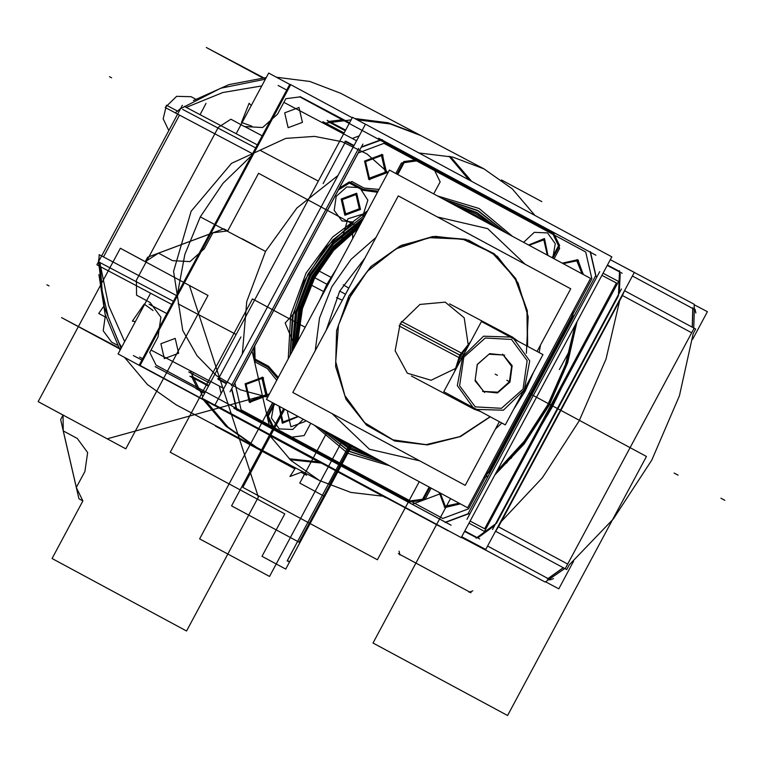 <?xml version="1.0" encoding="UTF-8"?>
<svg xmlns="http://www.w3.org/2000/svg" width="763" height="763" viewBox="0 0 763 763"><rect width="100%" height="100%" fill="white"/><g stroke="black" fill="none" stroke-linecap="round" stroke-linejoin="round"><path stroke-width="1.14" d="M331.724 277.684L318.686 270.798M319.478 300.527L326.955 284.237L327.937 284.752L326.955 284.237L336.388 268.986M461.272 537.667L611.869 256.816L365.525 124.159L214.937 405L461.272 537.667M381.662 139.81L590.247 252.143L595.684 275.615L590.247 252.143L418.544 159.667L403.694 161.603L418.544 159.667L403.694 161.603L418.544 159.667L381.662 139.81L553.061 232.114L559.632 245.581L553.061 232.114L559.632 245.581L552.927 258.104L559.632 245.581L552.927 258.104L559.632 245.581L553.061 232.114L590.247 252.143L381.662 139.81L590.247 252.143L381.662 139.81L590.247 252.143L595.684 275.615L590.247 252.143L381.662 139.81L590.247 252.143L595.684 275.615L467.986 513.776L445.468 522.178L236.873 409.855L445.449 522.188L236.873 409.855L445.449 522.188L236.873 409.855L445.449 522.188L236.873 409.855L273.745 429.712L267.164 416.236L273.736 429.693L267.164 416.236L273.736 429.693L408.262 502.159L273.745 429.712L408.262 502.159L377.37 559.765L242.853 487.319L284.713 409.254L242.853 487.319L273.745 429.712L269.797 427.585L273.745 429.712L242.853 487.319L377.37 559.765L242.853 487.319L377.37 559.765L419.23 481.691L377.37 559.765L408.262 502.159L445.449 522.188L236.873 409.855M236.549 409.664L231.599 388.939L236.549 409.664M231.332 385.801L358.6 148.451M361.357 146.944L381.347 139.639L361.357 146.944M444.972 507.414L460.175 503.742L444.743 507.29L439.183 492.44L444.743 507.29L439.183 492.44L444.743 507.29L439.183 492.44L444.743 507.29L460.175 503.742L444.972 507.414L460.175 503.742L444.972 507.414L460.175 503.742L444.743 507.29L439.183 492.44L444.743 507.29M583.094 274.346L577.467 259.763L562.226 263.111L577.467 259.763L583.094 274.346L577.467 259.763L562.226 263.111L577.467 259.763L562.226 263.111L577.467 259.763L562.226 263.111L577.467 259.763L583.094 274.346L577.925 260.021M382.063 154.527L364.571 161.06L368.787 179.286L364.571 161.06L382.063 154.527L364.571 161.06L368.787 179.286L364.571 161.06L382.063 154.527L364.571 161.06L368.787 179.286M369.025 179.41L386.326 172.667L382.139 154.574L386.326 172.667L369.025 179.41L386.326 172.667L382.139 154.574L386.326 172.667L369.025 179.41L386.212 172.886L382.521 154.794M314.709 277.761L302.472 308.634L297.761 341.013L302.472 308.634L314.709 277.761L333.641 250.502L357.99 228.7L333.641 250.502L314.709 277.761L327.937 284.752L314.709 277.761L327.937 284.752L314.709 277.761L302.472 308.634L297.761 341.013L302.472 308.634L314.709 277.761L333.641 250.502L357.99 228.7L333.641 250.502L314.709 277.761L327.937 284.752M262.606 377.304L245.114 383.837L249.339 402.063L245.114 383.837L262.606 377.304L245.114 383.837L249.339 402.063L245.114 383.837L262.606 377.304L245.114 383.837L249.339 402.063M249.568 402.187L266.878 395.444L262.691 377.351L266.878 395.444L249.568 402.187L266.878 395.444L262.691 377.351L266.878 395.444L249.568 402.187L266.754 395.663L263.063 377.571M439.498 492.602L445.754 507.805M444.39 507.071L445.134 507.5L460.48 503.904M448.358 530.714L201.966 398.152L352.554 117.302L201.966 398.152L448.31 530.819L201.966 398.152L352.554 117.302L201.966 398.152L448.358 530.714M365.467 124.255L352.554 117.302L365.467 124.255M240.879 336.96L218.418 378.858M219.401 386.135L221.07 393.565L219.401 386.135M345.582 141.689L323.111 183.597M359.278 135.804L352.268 138.475L359.278 135.804M578.449 260.326L577.705 259.887L562.531 263.273M583.409 274.518L577.086 259.592M383.045 155.089L382.301 154.66L364.838 161.317L369.178 179.486L369.797 179.791M368.434 179.057L369.178 179.486L386.641 172.829L382.301 154.66L381.681 154.355M596.113 276.473L590.362 251.637M599.747 271.647L466.946 519.336M467.986 513.776L490.723 471.372L485.087 475.206L490.723 471.372L572.946 318.018L573.023 311.19L572.946 318.018L573.023 311.19L572.946 318.018L490.723 471.372L485.087 475.206L490.723 471.372L485.087 475.206L490.723 471.372L467.986 513.776L595.684 275.615L467.986 513.776L595.684 275.615L467.986 513.776L595.684 275.615L590.247 252.143L595.684 275.615L590.247 252.143L595.684 275.615L467.986 513.776L445.468 522.178M548.263 375.434L524.772 419.24L548.263 375.434M352.287 117.798L289.873 84.188L139.286 365.029L385.62 497.695L385.887 497.199M192.705 374.042L193.544 372.468M326.354 124.789L326.869 123.816M329.234 121.422L342.892 119.696L329.234 121.422L342.892 119.696L329.234 121.422L342.892 119.696L349.416 123.148M197.77 389.149L191.99 377.361M189.911 376.264L208.452 386.059M208.804 385.401L191.513 376.264M177.464 293.822L184.856 254.422L200.297 216.93L222.968 183.33L251.676 155.414L222.968 183.33L200.297 216.93L184.856 254.422L177.464 293.822M242.367 353.832L246.735 301.528L265.486 251.37L296.874 208.022L337.99 175.509L296.874 208.022L265.486 251.37L246.735 301.528L242.367 353.832M318.352 181.089L260.431 150.483M178.199 303.836L236.129 334.442M327.146 120.316L345.687 130.12M328.042 121.641L345.334 130.769M322.911 121.727L344.161 132.953L322.911 121.727M354.881 118.561L388.005 122.738L418.801 134.498L483.99 168.938L512.231 188.804L534.987 215.414L512.231 188.804L483.99 168.938L452.717 157.064L419.078 152.991L452.717 157.064L483.99 168.938L418.801 134.498L388.005 122.738L354.881 118.561M449.026 156.205L469.092 179.934L449.026 156.205M349.597 122.824L300.002 96.624M378.686 138.189L595.941 255.185M382.33 139.61L361.147 147.335M353.794 146.029L344.886 141.317M223.807 388.462L151.398 350.207M230.073 391.772L362.883 144.093M356.617 140.773L284.208 102.519M218.151 379.354L226.363 383.694L218.151 379.354M354.061 145.542L345.849 141.203L354.061 145.542M226.63 383.198L217.722 378.496M231.809 388.539L237.064 410.513M451.143 525.23L233.888 408.234M204.799 392.869L155.213 366.669M204.627 393.193L198.094 389.74M319.354 462.006L289.158 458.801L319.354 462.006M254.184 446.059L225.858 426.116L203.053 399.383L225.858 426.116L254.184 446.059L319.382 480.509L290.98 460.49L268.137 433.651L290.98 460.49L319.382 480.509L350.866 492.44L384.743 496.446L350.866 492.44L319.382 480.509L254.184 446.059M188.738 371.943L209.997 383.179L188.738 371.943M445.106 522.55L468.94 513.652M263.588 377.866L262.844 377.427L245.381 384.085L249.73 402.263L250.34 402.568M248.986 401.834L249.73 402.263L267.193 395.606L262.844 377.427L262.224 377.132M324.141 291.819L311.113 284.933M514.024 408.672L525.249 390.99L533.766 371.858L525.249 390.99L514.024 408.672L525.249 390.99L514.024 408.672L525.249 390.99L533.766 371.858M539.164 352.582L540.471 345.124M525.039 264.16L487.652 228.633L437.466 217.007L487.652 228.633L525.039 264.16L487.652 228.633L437.466 217.007L487.652 228.633L525.039 264.16L487.652 228.633L437.466 217.007M375.901 237.579L351.056 259.325L331.81 286.821L319.554 318.076L315.176 350.846L319.554 318.076L331.81 286.821L351.056 259.325L375.901 237.579L351.056 259.325L331.81 286.821L319.554 318.076L315.176 350.846L319.554 318.076L331.81 286.821L351.056 259.325L375.901 237.579L351.056 259.325L331.81 286.821L319.554 318.076L315.176 350.846M331.962 413.546L369.406 449.178L419.717 460.804L369.406 449.178L331.962 413.546L369.406 449.178L419.717 460.804L369.406 449.178L331.962 413.546L369.406 449.178L419.717 460.804M495.483 429.025L501.825 422.96M467.633 507.757L590.61 278.4L389.435 170.054L266.449 399.411L467.633 507.757M502.512 252.038L459.984 229.129L502.512 252.038M342.911 299.115L345.553 294.194L339.707 291.065L364.895 258.113L339.707 291.065L364.895 258.113L339.707 291.065L326.183 330.303L339.707 291.065L345.553 294.194L348.186 289.272M354.394 425.63L397.285 448.73L354.394 425.63M527.443 346.268L526.918 310.112L514.758 277.713L492.44 253.049L462.702 239.134L429.207 237.684L396.054 248.872L367.308 271.332L346.497 302.301M342.282 300.288L336.473 297.522M526.403 353.288L528.196 316.664L518.115 282.987L497.4 256.406L468.606 240.202L435.272 236.358L401.519 245.343L371.486 266.068L348.872 295.968L336.597 330.656L335.596 366.517L345.982 399.307L366.526 425.153L394.795 440.995L427.452 444.943L460.604 436.541L490.351 416.779L460.604 436.541L427.452 444.943L394.795 440.995L366.526 425.153L345.982 399.307L335.596 366.517L336.597 330.656L348.872 295.968L370.856 266.678L399.993 246.077L432.859 236.568L465.602 239.296L494.376 253.917L515.788 278.724L527.338 310.808L527.662 346.383L527.338 310.808L515.788 278.724L494.376 253.917L465.602 239.296L432.859 236.568L399.993 246.077L370.856 266.678L348.872 295.968L336.597 330.656L335.596 366.517L345.982 399.307L366.526 425.153L394.795 440.995L427.452 444.943L460.604 436.541L490.351 416.779L460.604 436.541L427.452 444.943L394.795 440.995L366.526 425.153L345.982 399.307L335.596 366.517L336.597 330.656L348.872 295.968L370.856 266.678L399.993 246.077L432.859 236.568L465.602 239.296L494.376 253.917L515.788 278.724L527.338 310.808L527.662 346.383L527.338 310.808L515.788 278.724L494.376 253.917L465.602 239.296L432.859 236.568L399.993 246.077L370.856 266.678L348.872 295.968L336.597 330.656L335.596 366.517L345.982 399.307L366.526 425.153L394.795 440.995L427.452 444.943L460.604 436.541L490.351 416.779M348.815 288.099L343.293 284.809M352.83 290.493L338.505 325.124L335.749 361.681L344.876 395.654L364.781 422.836L393.002 439.869L426.031 444.648L459.803 436.579L490.142 416.665M537.076 351.457L570.695 288.757L398.257 195.891L292.849 392.487L465.287 485.344L499.431 421.672M462.588 356.588L400.194 323.607L419.927 304.475L445.191 302.167L464.19 317.78L468.101 344.018L464.19 317.78L445.191 302.167L419.927 304.475L400.194 323.607L419.927 304.475L445.191 302.167L464.19 317.78L468.101 344.018L464.19 317.78L445.191 302.167L419.927 304.475L400.194 323.607L395.177 350.808L407.375 373.212L431.047 380.289L455.053 368.71L431.047 380.289L407.375 373.212L395.177 350.808L400.194 323.607L460.718 355.587L469.121 344.399M399.039 325.906L460.776 358.524L483.58 336.235L512.593 337.112L529.722 360.851L523.819 392.468L522.951 392.02M454.672 371.352L459.803 355.11L470.485 341.853M503.265 333.25L512.555 337.084M525.383 387.49L526.241 387.947L503.437 410.227L474.424 409.359L457.295 385.62L463.198 353.994L401.462 321.385M474.376 409.34L465.497 403.389M463.761 354.385L463.179 354.032M473.213 408.72L466.422 403.894L480.528 411.486L466.422 403.894M456.045 368.787L460.718 355.587L400.194 323.607L395.177 350.808L407.375 373.212L431.047 380.289L455.053 368.71L431.047 380.289L407.375 373.212L395.177 350.808L400.194 323.607L460.718 355.587L456.045 368.787L460.718 355.587M463.77 357.218L459.641 385.763L475.273 406.917L501.51 408.31L522.989 389.111L527.109 360.575L511.477 339.411L485.239 338.019L463.77 357.218L485.239 338.019L511.477 339.411L527.109 360.575L522.989 389.111L501.51 408.31L475.273 406.917L459.641 385.763L463.77 357.218L459.641 385.763L475.273 406.917L501.51 408.31L522.989 389.111L527.109 360.575L511.477 339.411L485.239 338.019L463.77 357.218L485.239 338.019L511.477 339.411L527.109 360.575L522.989 389.111L501.51 408.31L475.273 406.917L459.641 385.763L463.77 357.218L485.239 338.019L511.477 339.411L527.109 360.575L522.989 389.111L501.51 408.31L475.273 406.917L459.641 385.763L463.77 357.218M461.405 358.782L460.785 358.486M504.143 333.717L511.382 336.473M505.344 424.857L542.989 354.642L481.405 321.481L443.761 391.686L505.344 424.857M483.599 391.39L497.772 392.144L509.369 381.777L511.591 366.364L503.151 354.938L488.978 354.185L477.39 364.552L475.158 379.964L483.599 391.39L475.158 379.964L477.39 364.552L488.978 354.185L503.151 354.938L511.591 366.364L509.369 381.777L497.772 392.144L483.599 391.39L497.772 392.144L509.369 381.777L511.591 366.364L503.151 354.938L488.978 354.185L477.39 364.552L475.158 379.964L483.599 391.39L497.772 392.144L509.369 381.777L511.591 366.364L503.151 354.938L488.978 354.185L477.39 364.552L475.158 379.964L483.599 391.39L475.158 379.964L477.39 364.552L488.978 354.185L503.151 354.938L511.591 366.364L509.369 381.777L497.772 392.144L483.599 391.39M502.569 354.089L512.126 365.706L509.989 382.11L497.524 392.945L482.578 391.371M484.639 392.487L475.082 380.861L477.218 364.466L489.693 353.631L504.629 355.196M469.035 523.208L484.543 531.401L618.574 281.452L603.056 273.249M495.025 474.729L524.057 444.056L549.246 405.201L524.057 444.056L495.025 474.729L524.057 444.056L549.246 405.201L524.057 444.056L495.025 474.729L524.057 444.056L549.246 405.201L567.643 362.759L577.066 321.728L567.643 362.759L549.246 405.201L567.643 362.759L577.066 321.728L567.643 362.759L549.246 405.201L567.643 362.759L577.066 321.728M512.011 457.056L511.143 458.363L512.011 457.056M507.204 462.512L506.174 463.198L507.204 462.512M569.847 352.849L569.732 354.07L569.847 352.849M567.882 360.098L567.224 361.414L567.882 360.098M692.566 339.344L707.377 311.714L694.149 304.723M573.614 561.187L558.793 588.817L545.574 581.826M497.543 556.456L461.434 537.381M692.241 327.136L692.833 307.699M692.337 327.184L692.909 308.576L692.337 327.184M693.214 333.622L679.499 395.673L651.745 460.118L613.385 518.974L569.198 564.916L613.385 518.974L651.745 460.118L679.499 395.673L693.214 333.622L695.703 328.996L694.149 328.157L565.164 568.712L566.184 569.274M547.338 579.05L563.275 567.691M548.13 578.612L563.361 567.739L548.13 578.612M553.423 578.64L549.78 580.004M695.875 312.973L694.998 309.187M632.413 275.977L695.131 309.768M632.403 275.996L692.852 308.548L632.403 275.996M472.469 542.951L545.135 582.083L564.763 568.492L545.135 582.083L472.469 542.951M500.07 522.798L542.359 477.733L579.069 420.985L605.994 359.058L620.033 299.067L605.994 359.058L579.069 420.985L542.359 477.733L500.07 522.798M621.483 265.591L694.13 304.227L694.301 309.311L694.13 304.227L621.483 265.591M693.729 327.937L694.301 309.33L693.729 327.937M625.011 289.778L624.935 290.884L694.149 328.157M624.42 296.569L622.055 295.3M498.029 526.594L500.404 527.872M498.373 526.956L495.053 532.154M495.969 531.439L566.718 569.541L569.198 564.916M691.669 332.782L622.532 295.558L691.669 332.782M498.506 526.851L567.643 564.086L498.506 526.851M622.551 295.376L624.535 290.674M622.341 295.758L498.573 526.575M621.454 289.024L492.478 529.57M496.436 523.447L618.545 295.71M476.131 538.192L496.37 523.332M477.724 537.896L493.68 526.308M461.749 536.799L485.764 549.484L634.339 272.381L610.324 259.697M619.289 293.059L620.185 273.812M619.537 271.399L607.472 265.019M464.6 531.468L476.675 537.839M562.035 386.889L552.307 406.841L562.035 386.889L552.307 406.841L562.035 386.889L552.307 406.841L541.062 425.992L552.307 406.841L551.554 406.441L552.307 406.841L551.554 406.441L552.307 406.841L541.062 425.992L552.307 406.841L551.554 406.441M548.063 414.462L547.443 414.099M576.265 323.207L565.44 367.308L544.582 412.382M556.313 399.087L555.655 398.782M552.641 397.342L526.623 439.698L495.816 473.241M618.411 295.71L619.527 270.76M607.262 265.41L622.16 273.278M400.842 505.468L438.601 525.802L400.842 505.468M479.708 538.945L464.81 531.077M487.605 546.041L550.314 579.804M559.413 369.607L569.703 350.494M97.206 264.952L171.799 304.389M184.255 106.305L257.312 144.903M173.439 301.328L100.382 262.73M103.482 256.94L179.534 115.108M182.615 109.367L255.672 147.965M265.572 78.808L206.315 47.506L262.653 77.845M340.832 118.57L345.038 120.84M278.142 85.494L286.735 90.034M268.662 73.048L289.749 84.407L268.662 73.048L236.139 133.716L268.662 73.048L289.749 84.407L268.662 73.048L236.139 133.716L268.662 73.048L289.749 84.407L268.662 73.048L236.139 133.716L268.662 73.048L289.749 84.407L268.662 73.048L236.139 133.716L268.662 73.048L289.749 84.407L268.662 73.048L236.139 133.716L268.662 73.048M150.616 293.202L118.074 353.898L203.349 399.822L118.074 353.898L203.349 399.822L118.074 353.898L203.349 399.822L118.074 353.898L203.349 399.822L118.074 353.898L203.349 399.822L118.074 353.898L150.616 293.202M269.244 435.311L318.82 462.006L269.244 435.311M149.043 304.16L166.868 313.583L150.321 304.923M245.705 127.02L262.186 135.814L244.36 126.391M196.034 388.615L204.608 393.231M120.783 348.853L61.526 317.551L119.152 348.586M141.937 360.079L133.344 355.539M290.188 85.561L140.602 364.542M471.496 181.222L450.38 156.51M276.53 77.292L309.778 81.441L340.689 93.229L309.778 81.441L276.53 77.292L309.778 81.441L340.689 93.229L421.166 135.747L340.689 93.229L421.166 135.747L390.351 123.978L357.208 119.81L390.351 123.978L421.166 135.747L390.351 123.978L357.208 119.81M351.171 119.877L323.598 123.329M252.591 153.706L175.242 112.848L179.591 109.605L175.242 112.848L252.591 153.706L175.242 112.848L179.591 109.605M266.239 77.578L229.005 84.579L193.382 100.563L229.005 84.579L266.239 77.578L229.005 84.579L193.382 100.563M246.306 114.736L242.415 122.004M245.629 127.068L262.186 135.814L245.629 127.068M186.239 107.354L222.872 92.552L261.776 85.895L222.872 92.552L186.239 107.354L222.872 92.552L261.776 85.895L222.872 92.552L186.239 107.354M176.539 295.539L99.2 254.68L176.539 295.539L99.2 254.68L98.904 260.04M190.121 370.665L202.824 396.55M204.799 399.678L227.813 426.994L256.559 447.318L227.813 426.994L204.799 399.678L227.813 426.994L256.559 447.318L176.081 404.8L147.402 384.533L124.426 357.322L147.402 384.533L176.081 404.8L147.402 384.533L124.426 357.322M290.169 459.746L322.854 463.255M98.894 274.566L105.075 314.251L120.068 350.188L105.075 314.251L98.894 274.566L105.075 314.251L120.068 350.188M144.274 305.038L140.335 312.391M124.627 341.671L108.642 305.562L100.706 266.831L108.642 305.562L124.627 341.671L108.642 305.562L100.706 266.831L108.642 305.562L124.627 341.671M166.868 313.583L150.311 304.838L166.868 313.583M96.853 264.761L182.376 105.275M179.191 109.395L220.66 88.241L265.419 79.114M98.522 259.83L103.892 306.02L121.098 348.271M121.584 347.346L119.038 342.854L108.146 316.769L102.175 290.846L100.106 262.577L98.532 261.719L104.34 307.384L121.155 348.147M105.408 315.424L103.158 330.76L111.598 342.091L117.254 345.076M105.952 317.294L98.742 313.479L103.224 307.022M206.058 103.434L200.049 114.641M177.569 111.083L166.448 105.208L163.177 118.875L168.795 130.597M175.309 112.79L165.237 107.469L176.634 96.329L191.141 96.758L195.738 99.19M135.366 321.652L132.342 321.128L144.245 304.036L153.067 310.503M251.914 126.153L241.537 122.423L249.148 103.272L251.256 105.513M302.768 471.734L289.921 476.532L295.472 467.881M470.161 521.1L484.667 528.759L616.428 283.016L601.931 275.357M497.104 470.847L524.305 441.243L547.92 404.495L565.44 364.523L574.987 325.591L565.44 364.523L547.92 404.495L524.305 441.243L497.104 470.847L524.305 441.243L547.92 404.495L565.44 364.523L574.987 325.591L565.44 364.523L547.92 404.495L524.305 441.243L497.104 470.847M496.198 472.535L524.219 442.502L548.549 404.838L566.442 363.76L575.893 323.913M385.735 497.486L421.491 516.37M497.371 375.282L495.216 374.137L497.371 375.282M364.571 161.06L368.787 179.286L386.278 172.753L382.063 154.527L364.571 161.06L368.787 179.286L386.278 172.753L382.063 154.527L364.571 161.06L368.787 179.286L386.278 172.753L382.063 154.527L364.571 161.06L368.787 179.286L386.278 172.753L382.063 154.527L364.571 161.06M245.114 383.837L249.339 402.063L266.831 395.53L262.606 377.304L245.114 383.837L249.339 402.063L266.831 395.53L262.606 377.304L245.114 383.837L249.339 402.063L266.831 395.53L262.606 377.304L245.114 383.837L249.339 402.063L266.831 395.53L262.606 377.304L245.114 383.837M357.99 228.7L333.641 250.502L314.709 277.761L302.472 308.634L297.77 341.013L302.472 308.634L314.709 277.761L333.641 250.502L357.99 228.7L333.641 250.502L314.709 277.761L302.472 308.634L297.77 341.013L302.472 308.634L314.709 277.761L333.641 250.502L357.99 228.7M403.694 161.603L396.989 174.126L403.694 161.603M378.114 191.16L363.36 189.405L349.387 181.88L339.173 188.318L349.387 181.88L339.173 188.318L349.387 181.88L363.36 189.405L349.387 181.88L363.36 189.405L378.114 191.17M253.774 347.566L254.069 359.659L268.032 367.184L277.646 378.543L268.032 367.184L277.646 378.543L268.032 367.184L254.069 359.659L268.032 367.184L254.069 359.659L253.774 347.566L254.06 359.65L252.028 350.837L254.06 359.65L268.042 367.175L277.646 378.534L268.042 367.175L254.069 359.65L253.774 347.566M274.003 403.484L267.164 416.245L254.069 359.65L267.164 416.245L274.012 403.484M408.281 502.149L423.103 500.213L429.941 487.462L423.103 500.213L429.941 487.462L423.103 500.213L408.281 502.149L423.093 500.223L412.22 504.276L408.262 502.159L412.211 504.286L423.093 500.223L408.281 502.149M439.183 492.44L444.743 507.29L460.175 503.742M577.467 259.763L562.226 263.111M255.805 246.039L242.205 238.848L255.805 246.039M351.972 445.468L285.705 569.074L262.014 556.313L284.752 513.909L170.263 452.259L252.496 298.905L305.143 327.251L252.496 298.905L305.143 327.251L252.496 298.905L305.143 327.251L252.496 298.905L305.143 327.251L252.496 298.905L170.263 452.259L252.496 298.905L170.263 452.259L252.496 298.905L170.263 452.259L252.496 298.905L170.263 452.259L284.752 513.909L170.263 452.259L284.752 513.909L170.263 452.259L284.752 513.909L170.263 452.259L284.752 513.909L262.014 556.313L284.752 513.909L262.014 556.313L284.752 513.909L262.014 556.313L284.752 513.909L262.014 556.313L285.705 569.074L262.014 556.313L285.705 569.074L262.014 556.313L285.705 569.074L262.014 556.313L285.705 569.074L351.972 445.468L285.705 569.074L351.972 445.468L285.705 569.074L351.972 445.468L285.705 569.074L351.972 445.468L289.74 561.539L287.146 561.005L349.74 444.266L287.146 561.005L349.74 444.266L287.146 561.005L349.74 444.266L287.146 561.005L349.74 444.266L287.146 561.005L289.74 561.539L287.146 561.005L289.74 561.539L287.146 561.005L289.74 561.539L287.146 561.005L289.74 561.539L351.972 445.468L289.377 562.207L287.508 560.338L349.74 444.266L287.508 560.338L349.74 444.266L287.508 560.338L349.74 444.266L287.508 560.338L349.74 444.266L287.508 560.338L289.377 562.207L287.508 560.338L289.377 562.207L287.508 560.338L289.377 562.207L287.508 560.338L289.377 562.207L351.972 445.468L289.377 562.207L351.972 445.468L289.377 562.207L351.972 445.468L289.377 562.207L351.972 445.468L324.628 496.475L299.754 483.084L327.108 432.077L299.754 483.084L324.628 496.475L351.972 445.468L331.295 484.028L330.055 483.666L350.856 444.867L330.055 483.666L350.856 444.867L330.055 483.666L350.856 444.867L330.055 483.666L350.856 444.867L330.055 483.666L350.856 444.867L330.055 483.666L350.856 444.867L330.055 483.666L350.856 444.867L330.055 483.666L350.856 444.867L330.055 483.666L331.295 484.028L330.055 483.666L331.295 484.028L330.055 483.666L331.295 484.028L330.055 483.666L331.295 484.028L330.055 483.666L331.295 484.028L330.055 483.666L331.295 484.028L330.055 483.666L331.295 484.028L330.055 483.666L331.295 484.028L351.972 445.468M200.297 216.93L265.486 251.37L200.297 216.93M339.707 291.065L326.183 330.303L339.707 291.065L345.553 294.194M461.92 356.226L400.194 323.607M508.94 381.386L506.775 380.251L508.94 381.386M477.838 210.741L506.117 232.896L477.838 210.741L443.799 199.334L477.838 210.741M383.808 462.616L348.968 451.086L320.145 428.329L348.968 451.086L383.808 462.616M290.217 355.1L293.297 313.793L307.994 274.146L332.878 239.983L365.544 214.613L332.878 239.983L307.994 274.146L293.297 313.793L290.217 355.1M585.688 252L591.907 278.857L468.606 508.826L442.817 518.449L241.118 409.817L234.89 382.959L358.2 153.001L383.98 143.377L585.688 252L591.907 278.857L468.606 508.826L442.817 518.449L241.118 409.817L234.89 382.959L358.2 153.001L383.98 143.377L585.688 252L591.907 278.857L468.606 508.826L442.817 518.449L241.118 409.817L234.89 382.959L358.2 153.001L383.98 143.377L585.688 252L591.907 278.857L468.606 508.826L442.817 518.449L241.118 409.817L234.89 382.959L358.2 153.001L383.98 143.377L585.688 252M293.593 343.083L295.415 343.922L295.415 345.401L295.415 343.922L293.593 343.083L285.152 323.007L300.937 305.705L285.152 323.007L293.593 343.083M345.887 442.197L358.057 448.749L345.887 442.197M366.421 212.972L347.89 218.819L342.015 238.666L316.969 269.31L300.937 305.705L316.969 269.31L342.015 238.666L347.89 218.819L366.421 212.972M369.387 178.161L385.296 172.219L381.452 155.652L365.553 161.594L369.387 178.161L385.296 172.219L381.452 155.652L365.553 161.594L369.387 178.161M249.94 400.937L265.839 394.996L262.005 378.429L246.106 384.371L249.94 400.937L265.839 394.996L262.005 378.429L246.106 384.371L249.94 400.937M445.344 506.165L459.145 503.189L445.344 506.165L440.203 492.984L445.344 506.165M582.064 273.793L576.866 260.889L563.256 263.664L576.866 260.889L582.064 273.793M720.901 498.239L724.85 500.366L720.901 498.239M469.092 592.241L472.736 590.886L469.092 592.241M269.52 576.485L199.639 538.85L272.62 402.74L199.639 538.85L272.62 402.74L199.639 538.85L272.62 402.74L199.639 538.85L272.62 402.74L199.639 538.85L269.52 576.485L199.639 538.85L269.52 576.485L199.639 538.85L269.52 576.485L199.639 538.85L269.52 576.485L342.501 440.365L269.52 576.485M398.372 553.652L471.038 592.794L398.372 553.652M399.02 551.191L399.898 554.978L399.02 551.191M479.04 208.49L437.657 196.024L479.04 208.49L512.25 236.196L479.04 208.49M367.575 210.826L332.573 237.055L306.02 273.087L290.693 315.157L288.185 358.877L290.693 315.157L306.02 273.087L332.573 237.055L367.575 210.826M314.118 425.086L347.756 453.336L389.836 465.859L347.756 453.336L314.118 425.086M552.307 406.841L541.062 425.992M490.723 471.372L488.301 475.874L483.828 477.543L488.301 475.874L490.723 471.372M441.128 493.489L423.093 500.213L429.941 487.462L423.093 500.213L441.128 493.489M269.787 427.566L267.174 416.245L273.736 429.693L267.174 416.245L269.787 427.566M251.437 348.309L253.85 343.808L251.437 348.309M120.382 248.299L208.041 295.51L125.809 448.863L38.15 401.653L120.382 248.299L208.041 295.51L125.809 448.863L38.15 401.653L120.382 248.299L189.415 285.476L258.342 497.085L186.534 631.011L52.027 558.564L82.909 500.957L78.961 498.83L60.611 419.555L63.024 415.053L38.15 401.653L120.382 248.299L189.415 285.476L258.342 497.085L186.534 631.011L52.027 558.564L82.909 500.957L78.961 498.83L60.611 419.555L63.024 415.053L38.15 401.653L120.382 248.299L145.247 261.69L147.66 257.188L158.551 253.125L145.247 261.69L147.66 257.188L158.551 253.125L145.247 261.69L147.66 257.188L223.759 228.786L227.708 230.912L212.877 232.849L223.759 228.786L227.708 230.912L212.877 232.849L223.759 228.786L227.708 230.912L258.6 173.296L358.772 227.24L258.6 173.296L227.708 230.912L223.759 228.786L147.66 257.188L145.247 261.69L120.382 248.299L38.15 401.653L120.382 248.299M158.551 253.125L212.877 232.849L204.331 248.776L190.016 261.575L172.524 260.65L158.551 253.125L212.877 232.849L204.331 248.776L190.016 261.575L172.524 260.65L158.551 253.125M78.961 498.83L76.338 487.49L82.909 500.957L78.961 498.83L76.338 487.49L82.909 500.957L78.961 498.83M60.611 419.555L63.024 415.053L63.234 430.895L60.611 419.555L63.024 415.053L63.234 430.895L60.611 419.555M76.338 487.481L63.234 430.895L77.206 438.42L87.631 452.526L84.884 471.553L76.338 487.481L63.234 430.895L77.206 438.42L87.631 452.526L84.884 471.553L76.338 487.481M269.339 394.023L107.182 438.83L38.15 401.653L107.182 438.83L269.339 394.023M310.713 423.255L304.122 435.539L290.102 437.361L156.005 365.143L149.777 352.42L158.065 336.96L160.926 317.17L150.092 302.501L136.529 295.195L136.339 280.212L218.313 127.335L230.884 119.228L244.446 126.534L262.634 127.488L277.522 114.183L285.81 98.723L299.83 96.901L433.928 169.119L440.156 181.842L433.699 193.897L440.156 181.842L433.928 169.119L299.83 96.901L285.81 98.723L277.522 114.183L262.634 127.488L244.446 126.534L230.884 119.228L218.313 127.335L136.339 280.212L136.529 295.195L150.092 302.501L160.926 317.17L158.065 336.96L149.777 352.42L156.005 365.143L290.102 437.361L304.122 435.539L310.713 423.255M191.141 211.217L173.621 271.323L182.786 330.513L196.968 355.596L216.625 375.758L240.641 389.864L267.679 397.122L240.641 389.864L216.625 375.758L196.968 355.596L182.786 330.513L173.621 271.323L191.141 211.217L231.485 163.406L285.791 138.399L314.499 136.405L342.12 141.708L367.108 153.992L388.071 172.591L367.108 153.992L342.12 141.708L314.499 136.405L285.791 138.399L231.485 163.406L191.141 211.217M160.888 343.722L164.341 358.639L178.656 353.298L175.204 338.381L160.888 343.722L164.341 358.639L178.656 353.298L175.204 338.381L160.888 343.722M284.713 112.81L288.166 127.717L302.472 122.376L299.02 107.459L284.713 112.81L288.166 127.717L302.472 122.376L299.02 107.459L284.713 112.81M287.46 411.886L290.913 426.794L305.219 421.453L305.677 420.537L305.219 421.453L290.913 426.794L287.46 411.886L287.975 411.009L287.46 411.886M139.6 357.074L142.671 358.705M404.247 162.5L418.267 160.678L552.364 232.896L558.592 245.629L552.126 257.675L558.592 245.629L552.364 232.896L559.708 248.299L554.11 258.743L559.708 248.29L554.11 258.743L559.708 248.299L552.412 232.915L559.708 248.29L552.383 232.906L418.267 160.678L552.412 232.915L418.248 160.669L404.247 162.5L397.781 174.555L404.247 162.5M572.107 312.906L572.031 317.828L490.056 470.704L486.002 473.48L490.056 470.714L486.002 473.48L490.056 470.704L572.031 317.828L490.056 470.714L572.031 317.828L490.056 470.704L572.031 317.828L572.107 312.906M429.149 487.032L422.559 499.326L408.529 501.138L274.432 428.93L268.214 416.197L274.804 403.913L268.214 416.197L274.432 428.93L408.529 501.138L274.394 428.911L267.088 413.527L272.82 402.845L267.088 413.527L272.82 402.845L267.088 413.527L274.394 428.911L267.088 413.527L274.394 428.911L408.548 501.157L422.559 499.326L429.149 487.032M278.257 377.399L268.519 366.278L254.956 358.972L254.728 345.801L254.956 358.972L268.519 366.278L278.257 377.399M338.219 190.082L349.311 183.006L362.873 190.311L377.504 192.305L362.873 190.311L349.311 183.006L338.219 190.082L351.924 181.508L364.075 188.051L379.049 189.415L364.075 188.051L379.049 189.415L364.075 188.051L351.924 181.508L364.075 188.051L351.924 181.508L338.219 190.082M342.32 199.648L345.62 213.898L359.297 208.795L355.997 194.546L342.32 199.648L345.62 213.898L359.297 208.795L355.997 194.546L342.32 199.648M279.716 407.719L283.016 421.968L296.693 416.865L297.141 415.94L296.693 416.865L283.016 421.968L279.716 407.719L280.24 406.841L279.716 407.719M350.656 447.929L372.907 456.741L350.656 447.929L331.037 434.195L350.656 447.929M494.853 226.83L476.15 213.888L455.053 205.4L476.15 213.888L494.853 226.83M362.568 220.145L333.25 244.198L310.76 275.634L297.007 311.781L293.183 349.559L297.007 311.781L310.76 275.634L333.25 244.198L362.568 220.145M530.104 244.961L529.77 245.629L530.104 244.961L543.781 239.859L547.081 254.108L543.781 239.859L530.104 244.961M546.709 254.756L547.081 254.108L546.709 254.756M306.602 475.235L301.194 472.316L306.602 475.235M294.823 468.892L215.433 426.135L294.823 468.892M305.562 474.672L301.194 472.316L305.562 474.672M475.425 215.242L487.385 222.806L475.425 215.242L487.376 222.806L475.425 215.242L462.531 209.424L475.425 215.242M366.002 453.022L351.381 446.584L337.952 437.914L351.381 446.584L337.952 437.914L351.381 446.584L337.952 437.924L351.381 446.584L366.002 453.022M294.508 347.089L298.629 310.875L311.943 276.273L333.383 246.048L361.242 222.624L333.383 246.048L311.943 276.273L298.629 310.875L294.508 347.089L298.629 310.875L311.943 276.273L333.383 246.048L361.242 222.624L333.383 246.048L311.943 276.273L298.629 310.875L294.508 347.089L298.629 310.875L311.943 276.273L333.383 246.048L361.242 222.624L333.383 246.048L311.943 276.273L298.629 310.875L294.508 347.089M351.886 445.63L357.265 448.32L351.886 445.63M295.472 345.296L299.783 310.217L312.782 276.721L333.479 247.374L360.289 224.417L333.479 247.374L312.782 276.721L299.783 310.217L295.472 345.296L299.783 310.217L312.782 276.721L333.479 247.374L360.289 224.417L333.479 247.374L312.782 276.721L299.783 310.217L295.472 345.296M360.107 224.742L333.488 247.613L312.925 276.807L299.983 310.093L295.643 344.971L299.983 310.093L312.925 276.807L333.488 247.613L360.107 224.742M296.578 343.236L301.089 309.454L313.717 277.227L333.565 248.881L359.182 226.477L333.565 248.881L313.717 277.227L301.089 309.454L296.578 343.236M358.41 227.908L333.612 249.93L314.356 277.57L301.976 308.92L297.341 341.805L301.976 308.92L314.356 277.57L333.612 249.93L358.41 227.908L333.612 249.93L314.356 277.57L301.976 308.92L297.341 341.805L301.976 308.92L314.356 277.57L333.612 249.93L358.41 227.908M508.368 431.791L522.359 405.687L508.368 431.791M529.055 393.193L646.461 456.427L507.548 715.494L373.04 643.056L450.523 498.544L373.04 643.056L507.548 715.494L646.461 456.427L529.055 393.193M109.481 76.72L111.636 77.864L109.481 76.72M46.877 284.79L49.032 285.925L46.877 284.79M306.468 473.68L304.036 474.596L306.468 473.68M255.147 361.986L254.728 345.801L255.147 361.986L254.728 345.801L255.147 361.986L267.308 368.529L255.147 361.986M395.806 173.487L401.395 163.044L418.229 160.65L552.383 232.906L418.229 160.65L401.405 163.034L395.806 173.487M431.124 488.101L425.401 498.773L408.548 501.157L425.401 498.773L431.124 488.101L425.392 498.783L408.567 501.167L274.394 428.911L408.567 501.167L425.392 498.783L431.124 488.101M276.702 380.298L267.308 368.529L276.702 380.298M476.865 212.543L449.645 202.481L476.865 212.543L500.261 229.739L476.865 212.543M363.865 217.741L333.097 242.376L309.578 274.995L295.415 312.658L291.886 351.972L295.415 312.658L309.578 274.995L333.097 242.376L363.865 217.741M325.839 431.4L349.931 449.283L378.105 459.545L349.931 449.283L325.839 431.4M279.048 406.202L282.291 423.322L298.333 416.579L282.291 423.322L279.048 406.202M356.722 193.201L341.137 199.019L344.895 215.252L360.479 209.434L356.722 193.201L341.137 199.019L344.895 215.252L360.479 209.434L356.722 193.201M544.505 238.504L528.587 244.99L544.505 238.504L547.891 255.395L544.505 238.504M674.12 473.041L678.069 475.168L674.12 473.041M350.055 449.054L326.64 431.829L350.055 449.054L377.313 459.116L350.055 449.054M292.105 351.571L295.682 312.515L309.768 275.1L333.126 242.672L363.655 218.132L333.126 242.672L309.768 275.1L295.682 312.515L292.105 351.571M450.466 202.929L476.751 212.763L499.441 229.301L476.751 212.763L450.466 202.929M361.261 222.605L352.392 228.156L352.659 238.638L352.392 228.156L361.261 222.605M488.806 468.253L491.935 462.435L488.806 468.253M552.832 258.056L555.311 243.664L547.519 232.877L534.253 232.324L523.647 242.329L534.253 232.324L547.519 232.877L555.311 243.664L552.832 258.056M506.775 233.249L477.953 210.521L443.131 198.971L477.953 210.521L506.775 233.249M365.744 214.222L362.768 215.948L367.823 200.211L359.745 187.574L346.793 186.887L336.206 196.358L334.165 210.435L341.881 220.879L353.431 222.014L325.343 248.032L304.389 280.784L292.286 317.589L290.007 355.482L292.286 317.589L304.389 280.784L325.343 248.032L353.431 222.014L341.881 220.879L334.165 210.435L336.206 196.358L346.793 186.887L359.745 187.574L367.823 200.211L362.768 215.948L365.744 214.222M274.108 403.532L271.466 418.029L279.277 428.94L292.668 429.455L303.273 419.249L292.668 429.455L279.277 428.94L271.466 418.029L274.108 403.532M319.497 427.976L348.844 451.305L384.457 462.96L348.844 451.305L319.497 427.976M501.482 179.954L541.797 201.67L501.482 179.954M351.18 445.048L299.096 542.188L231.59 505.831L283.674 408.691L231.59 505.831L283.674 408.691L231.59 505.831L283.674 408.691L231.59 505.831L283.674 408.691L231.59 505.831L299.096 542.188L231.59 505.831L299.096 542.188L231.59 505.831L299.096 542.188L231.59 505.831L299.096 542.188L351.18 445.048M512.593 337.112L449.645 303.855M474.424 409.359L411.476 376.102M480.585 411.524L473.823 409.035L480.585 411.524M518.182 341.28L511.983 336.798L518.182 341.28M256.559 447.318L176.081 404.8L256.559 447.318"/></g></svg>
